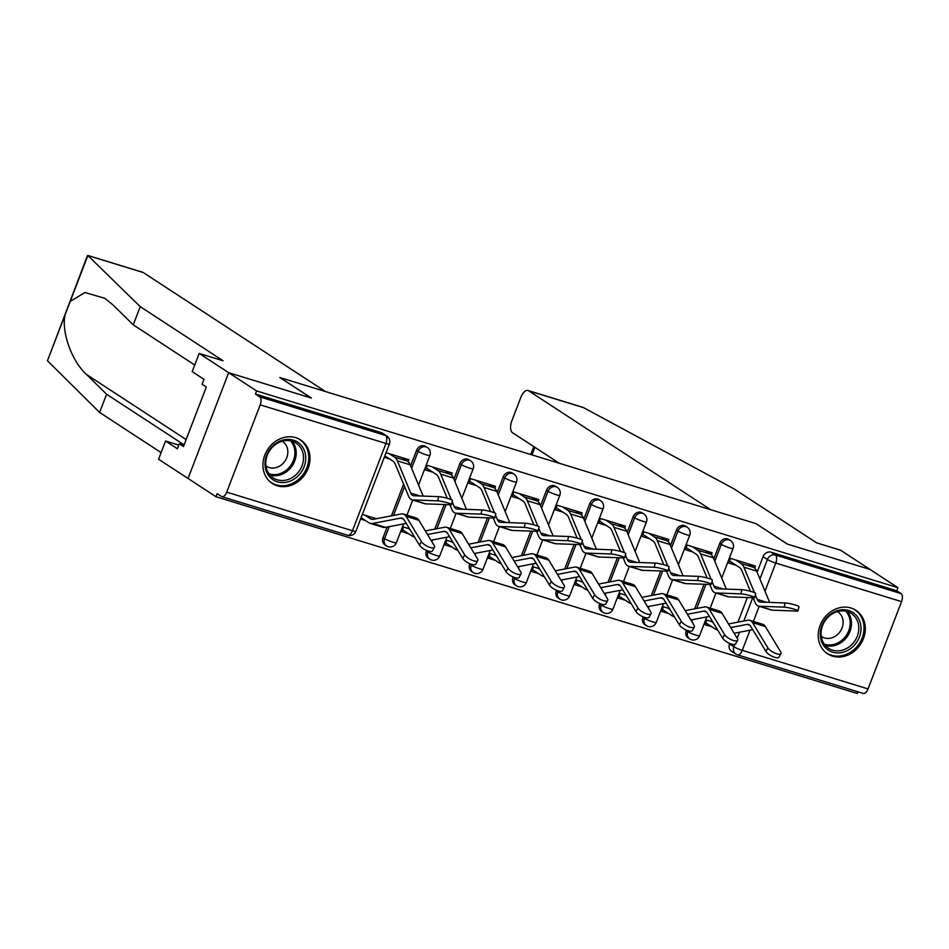 <?xml version="1.0" encoding="UTF-8"?>
<svg xmlns="http://www.w3.org/2000/svg" width="949" height="949" viewBox="0 0 949 949"><rect width="100%" height="100%" fill="white"/><g stroke="black" fill="none" stroke-linecap="round" stroke-linejoin="round"><path stroke-width="1.42" d="M425.769 446.493A6.655 5.753 123.2 0 0 424.5 445.888A6.655 5.753 123.2 0 0 416.575 450.36L418.118 451.368A6.655 5.753 -56.8 0 1 426.042 446.896A6.655 5.753 -56.8 0 1 427.311 447.501L425.769 446.493M469.079 459.779A6.655 5.753 123.2 0 0 467.81 459.186A6.655 5.753 123.2 0 0 459.885 463.646L461.428 464.654A6.655 5.753 -56.8 0 1 469.352 460.194A6.655 5.753 -56.8 0 1 470.621 460.787L469.079 459.779M512.389 473.065A6.655 5.753 123.2 0 0 511.12 472.472A6.655 5.753 123.2 0 0 503.195 476.932L504.738 477.94A6.655 5.753 -56.8 0 1 512.662 473.48A6.655 5.753 -56.8 0 1 513.931 474.073L512.389 473.065M555.699 486.351A6.655 5.753 123.2 0 0 554.43 485.758A6.655 5.753 123.2 0 0 546.505 490.218L548.059 491.226A6.655 5.753 -56.8 0 1 555.972 486.766A6.655 5.753 -56.8 0 1 557.253 487.359L555.699 486.351M599.021 499.637A6.655 5.753 123.2 0 0 597.74 499.044A6.655 5.753 123.2 0 0 589.815 503.504L591.369 504.512A6.655 5.753 -56.8 0 1 599.282 500.052A6.655 5.753 -56.8 0 1 600.563 500.645L599.021 499.637M642.331 512.923A6.655 5.753 123.2 0 0 641.049 512.33A6.655 5.753 123.2 0 0 633.137 516.802L634.679 517.81A6.655 5.753 -56.8 0 1 642.603 513.338A6.655 5.753 -56.8 0 1 643.873 513.931L642.331 512.923M685.641 526.209A6.655 5.753 123.2 0 0 684.359 525.616A6.655 5.753 123.2 0 0 676.447 530.088L677.989 531.096A6.655 5.753 -56.8 0 1 685.913 526.624A6.655 5.753 -56.8 0 1 687.183 527.217L685.641 526.209M728.951 539.507A6.655 5.753 123.2 0 0 727.681 538.902A6.655 5.753 123.2 0 0 719.757 543.374L721.299 544.382A6.655 5.753 -56.8 0 1 729.223 539.91A6.655 5.753 -56.8 0 1 730.493 540.515L728.951 539.507M832.522 656.127A25.967 22.432 123.2 0 0 862.131 641.595A25.967 22.432 123.2 0 0 855.962 610.337A25.967 22.432 123.2 0 0 850.992 608.012A25.967 22.432 123.2 0 0 821.395 622.544A25.967 22.432 123.2 0 0 827.564 653.802A25.967 22.432 123.2 0 0 832.522 656.127M277.25 485.769A25.967 22.432 123.2 0 0 306.859 471.238A25.967 22.432 123.2 0 0 300.691 439.98A25.967 22.432 123.2 0 0 295.72 437.655A25.967 22.432 123.2 0 0 266.111 452.187A25.967 22.432 123.2 0 0 272.28 483.456A25.967 22.432 123.2 0 0 277.25 485.769M194.735 365.009L133.251 324.843L140.238 306.646L223.062 360.75L199.183 353.431L192.196 371.628L203.988 379.327L202.09 384.262L206.301 387.014L183.454 446.552L179.242 443.8L177.344 448.735L165.553 441.024L158.566 459.221L215.981 496.73L857.327 693.494L857.979 691.821M199.183 353.431L228.662 372.684L188.044 478.486L228.662 372.684L256.598 390.929L897.944 587.692L870.008 569.447L787.551 544.145L756.211 523.777M88.138 255.542L142.658 272.268A9.988 4.875 107.1 0 1 143.287 272.553L325.353 391.498L279.813 377.536L311.118 397.987L228.662 372.684L311.402 398.07L280.097 377.619L755.973 523.611L787.267 544.062L870.008 569.447L840.529 550.183L816.65 542.864L733.826 488.759L583.445 407.596L528.64 390.786A9.988 4.875 -72.9 0 0 528.024 390.49A9.988 4.875 -72.9 0 0 520.882 397.287L511.879 420.727A9.988 4.875 -72.9 0 0 512.543 432.732L559.281 463.266M215.981 496.73L217.167 493.646L221.52 496.493A6.655 3.25 -72.9 0 0 221.936 496.683A6.655 3.25 -72.9 0 0 226.692 492.151L260.204 404.867A6.655 3.25 -72.9 0 0 259.765 396.86L385.531 435.449A6.655 5.753 -56.8 0 1 386.812 436.042L382.459 433.195A6.655 5.753 -56.8 0 0 381.19 432.602L385.531 435.449A6.655 3.25 -72.9 0 1 385.97 443.456L260.204 404.867M256.598 390.929L255.411 394.013L259.765 396.86M737.1 654.668A6.655 5.753 -56.8 0 1 735.819 654.075L731.465 651.228A6.655 5.753 -56.8 0 1 729.556 643.956L729.757 643.434M737.931 622.141L747.373 597.538M749.84 591.132L750.09 590.468M757.112 572.188L763.067 556.66L767.421 559.507A6.655 5.753 -56.8 0 1 775.345 555.035L901.111 593.623A6.655 3.25 107.1 0 1 901.55 601.63L868.038 688.915A6.655 3.25 107.1 0 1 863.282 693.446L737.515 654.857A6.655 3.25 107.1 0 0 742.272 650.338L868.038 688.915M901.111 593.623L896.758 590.776L897.944 587.692M754.657 568.06L755.428 566.043L730.445 558.368L728.666 562.994L736.163 565.296M712.758 621.903L706.768 620.065L704.988 624.691L711.928 626.826M711.347 554.762L712.118 552.757L687.135 545.082L685.356 549.708L692.853 552.01M669.448 608.617L663.458 606.779L661.678 611.405L668.618 613.529M668.037 541.476L668.808 539.459L643.825 531.796L642.046 536.422L649.543 538.724M626.138 595.331L620.136 593.493L618.368 598.119L625.308 600.243M624.727 528.19L625.498 526.173L600.515 518.51L598.736 523.136L606.233 525.438M582.828 582.045L576.826 580.195L575.058 584.833L581.998 586.957M581.417 514.904L582.188 512.887L557.193 505.224L555.426 509.85L562.923 512.152M539.507 568.748L533.516 566.909L531.737 571.535L538.688 573.671M538.107 501.618L538.878 499.601L513.884 491.938L512.116 496.564L519.613 498.866M496.197 555.462L490.206 553.623L488.427 558.249L495.378 560.385M494.785 488.332L495.568 486.315L470.574 478.652L468.794 483.278L476.303 485.58M452.887 542.176L446.896 540.337L445.117 544.963L452.068 547.098M451.475 475.046L452.246 473.029L427.264 465.354L425.484 469.98L432.981 472.282M409.577 528.89L403.586 527.051L401.807 531.677L408.746 533.812M408.165 461.748L408.936 459.743L386.041 452.709M383.064 537.644L384.606 538.664A6.655 5.753 -56.8 0 0 386.528 545.936L384.974 544.928A6.655 5.753 123.2 0 1 383.064 537.644L387.133 527.051M391.439 515.841L403.598 484.168M410.609 465.888L416.575 450.36M426.374 550.942L427.928 551.95A6.655 5.753 -56.8 0 0 429.838 559.222L428.284 558.214A6.655 5.753 123.2 0 1 426.374 550.942L426.576 550.42M434.749 529.127L444.191 504.524M446.659 498.118L446.908 497.454M453.93 479.174L459.885 463.646M469.684 564.228L471.238 565.236A6.655 5.753 -56.8 0 0 473.148 572.508L471.606 571.5A6.655 5.753 123.2 0 1 469.684 564.228L469.885 563.706M478.059 542.413L487.501 517.81M489.969 511.404L490.218 510.752M497.24 492.46L503.195 476.932M513.006 577.514L514.548 578.522A6.655 5.753 -56.8 0 0 516.458 585.794L514.916 584.786A6.655 5.753 123.2 0 1 513.006 577.514L513.195 576.992M521.369 555.711L530.811 531.096M533.279 524.69L533.528 524.038M540.55 505.746L546.505 490.218M556.316 590.8L557.858 591.808A6.655 5.753 -56.8 0 0 559.768 599.092L558.226 598.084A6.655 5.753 123.2 0 1 556.316 590.8L556.517 590.278M564.679 568.997L574.133 544.394M576.589 537.976L576.838 537.324M583.86 519.032L589.815 503.504M599.626 604.086L601.168 605.094A6.655 5.753 -56.8 0 0 603.078 612.378L601.536 611.37A6.655 5.753 123.2 0 1 599.626 604.086L599.827 603.564M608.001 582.283L617.443 557.68M619.899 551.262L620.148 550.61M627.17 532.33L633.137 516.802M642.936 617.372L644.478 618.38A6.655 5.753 -56.8 0 0 646.388 625.664L644.846 624.656A6.655 5.753 123.2 0 1 642.936 617.372L643.137 616.862M651.311 595.569L660.753 570.966M663.209 564.548L663.47 563.896M670.48 545.616L676.447 530.088M686.246 630.658L687.788 631.678A6.655 5.753 -56.8 0 0 689.698 638.95L688.155 637.942A6.655 5.753 123.2 0 1 686.246 630.658L686.447 630.148M694.621 608.855L704.063 584.252M706.519 577.846L706.78 577.182M713.79 558.902L719.757 543.374M360.584 519.032L365.436 520.515M255.411 394.013L381.19 432.602M896.758 590.776L770.991 552.199A6.655 5.753 123.2 0 0 763.067 556.66M376.421 518.723L362.364 514.405M384.262 457.335L389.671 458.996M785.143 602.947A7.651 0.866 13.4 0 1 793.625 604.537A7.651 0.866 13.4 0 1 798.987 606.684L797.99 610.859A7.651 0.866 -166.6 0 0 792.629 608.724A7.651 0.866 -166.6 0 0 784.159 607.135L785.143 602.947L760.469 602.069A12.313 6.014 -72.9 0 1 759.686 601.939A12.313 6.014 -72.9 0 1 757.266 599.412L755.345 594.774M753.103 597.74L755.143 602.651A16.643 8.138 -72.9 0 0 758.417 606.079L771.193 609.993A16.643 8.138 -72.9 0 0 772.249 610.171L796.923 611.049A7.651 0.866 -166.6 0 0 797.99 610.859M729.461 560.918L739.52 567.49A16.643 8.138 107.1 0 1 741.762 570.432L750.422 591.286M735.712 559.993L741.062 563.481A20.973 10.249 107.1 0 1 743.886 567.182L754.431 592.591M748.488 563.908L753.838 567.407A20.973 10.249 107.1 0 1 756.65 571.096L769.651 602.401M758.417 606.079A16.643 8.138 -72.9 0 0 759.473 606.257L784.159 607.135M780.968 653.553L778.999 657.099A7.651 2.669 -150.9 0 1 772.866 656.637A7.651 2.669 -150.9 0 1 765.914 651.429L767.895 647.882A7.651 2.669 29.1 0 0 774.847 653.09A7.651 2.669 29.1 0 0 780.968 653.553A7.651 2.669 29.1 0 0 780.659 651.797L765.345 626.542A16.643 8.138 107.1 0 0 762.64 624.264L749.864 620.349A16.643 8.138 107.1 0 1 752.569 622.627L767.895 647.882M711.477 621.512L713.197 622.639M705.724 622.769L715.285 629.009A20.973 10.249 -72.9 0 0 716.602 629.626A20.973 10.249 -72.9 0 0 717.563 629.828M734.158 633.256L752.735 629.697M730.706 627.55L747.041 624.418A12.313 6.014 107.1 0 1 748.595 624.489A12.313 6.014 107.1 0 1 750.6 626.174L765.914 651.429M728.512 623.944L747.765 620.266A16.643 8.138 107.1 0 1 749.864 620.349M741.833 589.661A7.651 0.866 13.4 0 1 750.315 591.251A7.651 0.866 13.4 0 1 755.665 593.398L754.68 597.573A7.651 0.866 -166.6 0 0 749.319 595.438A7.651 0.866 -166.6 0 0 740.837 593.849L741.833 589.661L717.159 588.783A12.313 6.014 -72.9 0 1 716.376 588.653A12.313 6.014 -72.9 0 1 713.956 586.114L712.035 581.488M709.793 584.454L711.833 589.365A16.643 8.138 -72.9 0 0 715.107 592.793L727.883 596.707A16.643 8.138 -72.9 0 0 728.939 596.885L753.613 597.763A7.651 0.866 -166.6 0 0 754.68 597.573M686.151 547.632L696.21 554.204A16.643 8.138 107.1 0 1 698.452 557.146L707.112 578M692.402 546.707L697.752 550.195A20.973 10.249 107.1 0 1 700.576 553.896L711.121 579.293M705.178 550.622L710.528 554.109A20.973 10.249 107.1 0 1 713.34 557.81L726.341 589.115M715.107 592.793A16.643 8.138 -72.9 0 0 716.163 592.971L740.837 593.849M698.523 576.375A7.651 0.866 13.4 0 1 707.005 577.965A7.651 0.866 13.4 0 1 712.355 580.112L711.359 584.287A7.651 0.866 -166.6 0 0 706.009 582.152A7.651 0.866 -166.6 0 0 697.527 580.551L698.523 576.375L673.849 575.497A12.313 6.014 -72.9 0 1 673.066 575.367A12.313 6.014 -72.9 0 1 670.646 572.828L668.725 568.202M666.483 571.168L668.523 576.079A16.643 8.138 -72.9 0 0 671.797 579.507L684.573 583.421A16.643 8.138 -72.9 0 0 685.629 583.599L710.303 584.477A7.651 0.866 -166.6 0 0 711.359 584.287M642.841 534.346L652.9 540.918A16.643 8.138 107.1 0 1 655.142 543.848L663.802 564.714M649.092 533.421L654.442 536.909A20.973 10.249 107.1 0 1 657.266 540.61L667.811 566.007M661.868 537.336L667.218 540.823A20.973 10.249 107.1 0 1 670.03 544.524L683.031 575.818M671.797 579.507A16.643 8.138 -72.9 0 0 672.853 579.673L697.527 580.551M756.246 523.694L710.718 509.732L528.64 390.786M581.844 407.062L583.445 407.596M143.287 272.553L87.854 255.506L87.272 255.993L47.45 360.762L99.621 412.447L106.608 394.25L184.094 444.867M140.238 306.646L87.854 255.506L65.078 314.854C61.187 331.723 71.851 361.379 86.501 374.475L106.608 394.25M133.251 324.843L113.145 305.068L104.817 298.294L84.924 292.517L70.226 301.414M178.756 445.081L165.553 441.024M99.621 412.447L161.105 452.614M183.952 445.235L179.242 443.8M859.379 637.087A22.468 19.407 -56.8 0 1 832.641 652.153A22.468 19.407 -56.8 0 1 821.893 625.581A22.468 19.407 -56.8 0 1 848.631 610.515A22.468 19.407 -56.8 0 1 859.379 637.087M822.581 625.557A20.807 17.972 123.2 0 0 828.56 648.297A20.807 17.972 123.2 0 0 857.291 636.198A20.807 17.972 123.2 0 0 851.312 613.457A20.807 17.972 123.2 0 0 822.581 625.557M821.265 636.364A14.816 12.8 123.2 0 0 821.585 636.589A14.816 12.8 123.2 0 0 842.048 627.977A14.816 12.8 123.2 0 0 837.789 611.785A14.816 12.8 123.2 0 0 837.469 611.571M825.132 651.927A25.801 22.29 123.2 0 0 826.532 652.936A25.801 22.29 123.2 0 0 862.155 637.942A25.801 22.29 123.2 0 0 854.752 609.732A25.801 22.29 123.2 0 0 853.258 608.855M304.107 466.73A22.468 19.407 -56.8 0 1 277.369 481.795A22.468 19.407 -56.8 0 1 266.622 455.235A22.468 19.407 -56.8 0 1 293.36 440.158A22.468 19.407 -56.8 0 1 304.107 466.73M267.31 455.2A20.807 17.972 123.2 0 0 273.276 477.94A20.807 17.972 123.2 0 0 302.007 465.84A20.807 17.972 123.2 0 0 296.041 443.1A20.807 17.972 123.2 0 0 267.31 455.2M265.993 466.006A14.816 12.8 123.2 0 0 266.313 466.232A14.816 12.8 123.2 0 0 286.764 457.62A14.816 12.8 123.2 0 0 282.517 441.427A14.816 12.8 123.2 0 0 282.185 441.226M269.848 481.57A25.801 22.29 123.2 0 0 271.248 482.578A25.801 22.29 123.2 0 0 306.883 467.584A25.801 22.29 123.2 0 0 299.469 439.387A25.801 22.29 123.2 0 0 297.986 438.497M737.658 640.267L735.689 643.813A7.651 2.669 -150.9 0 1 729.556 643.351A7.651 2.669 -150.9 0 1 722.604 638.131L724.585 634.596A7.651 2.669 29.1 0 0 731.525 639.804A7.651 2.669 29.1 0 0 737.658 640.267A7.651 2.669 29.1 0 0 737.349 638.511L722.023 613.256A16.643 8.138 107.1 0 0 719.33 610.978L706.554 607.063A16.643 8.138 107.1 0 1 709.259 609.341L724.585 634.596M668.167 608.226L669.887 609.353M662.414 609.483L671.975 615.723A20.973 10.249 -72.9 0 0 673.28 616.34A20.973 10.249 -72.9 0 0 674.253 616.542M690.848 619.97L709.425 616.411M687.384 614.264L703.731 611.132A12.313 6.014 107.1 0 1 705.285 611.203A12.313 6.014 107.1 0 1 707.29 612.888L722.604 638.131M685.202 610.658L704.455 606.969A16.643 8.138 107.1 0 1 706.554 607.063M694.348 626.981L692.379 630.527A7.651 2.669 -150.9 0 1 686.246 630.065A7.651 2.669 -150.9 0 1 679.294 624.845L681.263 621.298A7.651 2.669 29.1 0 0 688.215 626.518A7.651 2.669 29.1 0 0 694.348 626.981A7.651 2.669 29.1 0 0 694.039 625.225L678.713 599.97A16.643 8.138 107.1 0 0 676.02 597.692L663.244 593.777A16.643 8.138 107.1 0 1 665.949 596.055L681.263 621.298M624.857 594.94L626.577 596.055M619.104 596.197L628.665 602.437A20.973 10.249 -72.9 0 0 629.97 603.054A20.973 10.249 -72.9 0 0 630.943 603.256M647.538 606.672L666.115 603.125M644.074 600.978L660.421 597.846A12.313 6.014 107.1 0 1 661.975 597.917A12.313 6.014 107.1 0 1 663.98 599.602L679.294 624.845M641.892 597.372L661.145 593.683A16.643 8.138 107.1 0 1 663.244 593.777M655.213 563.089A7.651 0.866 13.4 0 1 663.683 564.679A7.651 0.866 13.4 0 1 669.045 566.814L668.049 571.001A7.651 0.866 -166.6 0 0 662.687 568.866A7.651 0.866 -166.6 0 0 654.217 567.265L655.213 563.089L630.539 562.211A12.313 6.014 -72.9 0 1 629.756 562.081A12.313 6.014 -72.9 0 1 627.336 559.542L625.403 554.904M623.173 557.882L625.213 562.793A16.643 8.138 -72.9 0 0 628.487 566.209L641.263 570.135A16.643 8.138 -72.9 0 0 642.307 570.313L666.993 571.191A7.651 0.866 -166.6 0 0 668.049 571.001M599.531 521.06L609.59 527.632A16.643 8.138 107.1 0 1 611.832 530.562L620.492 551.428M605.782 520.123L611.132 523.623A20.973 10.249 107.1 0 1 613.944 527.324L624.501 552.721M618.558 524.05L623.896 527.537A20.973 10.249 107.1 0 1 626.72 531.238L639.721 562.532M628.487 566.209A16.643 8.138 -72.9 0 0 629.543 566.387L654.217 567.265M611.903 549.803A7.651 0.866 13.4 0 1 620.373 551.393A7.651 0.866 13.4 0 1 625.735 553.528L624.739 557.715A7.651 0.866 -166.6 0 0 619.377 555.58A7.651 0.866 -166.6 0 0 610.907 553.979L611.903 549.803L587.229 548.913A12.313 6.014 -72.9 0 1 586.446 548.795A12.313 6.014 -72.9 0 1 584.015 546.256L582.093 541.618M579.863 544.596L581.903 549.507A16.643 8.138 -72.9 0 0 585.177 552.923L597.953 556.849A16.643 8.138 -72.9 0 0 598.997 557.016L623.683 557.905A7.651 0.866 -166.6 0 0 624.739 557.715M556.221 507.774L566.28 514.346A16.643 8.138 107.1 0 1 568.522 517.276L577.182 538.13M562.472 506.837L567.822 510.337A20.973 10.249 107.1 0 1 570.634 514.026L581.191 539.435M575.248 510.764L580.586 514.251A20.973 10.249 107.1 0 1 583.41 517.952L596.411 549.246M585.177 552.923A16.643 8.138 -72.9 0 0 586.233 553.101L610.907 553.979M568.593 536.505A7.651 0.866 13.4 0 1 577.063 538.107A7.651 0.866 13.4 0 1 582.425 540.242L581.429 544.429A7.651 0.866 -166.6 0 0 576.067 542.282A7.651 0.866 -166.6 0 0 567.597 540.693L568.593 536.505L543.907 535.627A12.313 6.014 -72.9 0 1 543.136 535.497A12.313 6.014 -72.9 0 1 540.705 532.97L538.783 528.332M536.553 531.31L538.593 536.209A16.643 8.138 -72.9 0 0 541.867 539.637L554.631 543.552A16.643 8.138 -72.9 0 0 555.687 543.73L580.361 544.607A7.651 0.866 -166.6 0 0 581.429 544.429M512.911 494.488L522.97 501.06A16.643 8.138 107.1 0 1 525.2 503.99L533.872 524.844M519.162 493.551L524.5 497.051A20.973 10.249 107.1 0 1 527.324 500.74L537.881 526.149M531.926 497.466L537.276 500.965A20.973 10.249 107.1 0 1 540.1 504.666L553.101 535.96M541.867 539.637A16.643 8.138 -72.9 0 0 542.911 539.815L567.597 540.693M651.038 613.695L649.069 617.241A7.651 2.669 -150.9 0 1 642.936 616.767A7.651 2.669 -150.9 0 1 635.984 611.559L637.953 608.012A7.651 2.669 29.1 0 0 644.905 613.22A7.651 2.669 29.1 0 0 651.038 613.695A7.651 2.669 29.1 0 0 650.729 611.939L635.403 586.684A16.643 8.138 107.1 0 0 632.71 584.406L619.934 580.491A16.643 8.138 107.1 0 1 622.639 582.769L637.953 608.012M581.547 581.642L583.267 582.769M575.794 582.9L585.355 589.151A20.973 10.249 -72.9 0 0 586.66 589.768A20.973 10.249 -72.9 0 0 587.633 589.958M604.228 593.386L622.805 589.827M600.764 587.692L617.111 584.56A12.313 6.014 107.1 0 1 618.665 584.62A12.313 6.014 107.1 0 1 620.658 586.304L635.984 611.559M598.582 584.086L617.835 580.397A16.643 8.138 107.1 0 1 619.934 580.491M607.728 600.409L605.747 603.955A7.651 2.669 -150.9 0 1 599.626 603.481A7.651 2.669 -150.9 0 1 592.674 598.273L594.643 594.726A7.651 2.669 29.1 0 0 601.595 599.934A7.651 2.669 29.1 0 0 607.728 600.409A7.651 2.669 29.1 0 0 607.419 598.641L592.093 573.398A16.643 8.138 107.1 0 0 589.4 571.12L576.624 567.205A16.643 8.138 107.1 0 1 579.317 569.471L594.643 594.726M538.237 568.356L539.957 569.483M532.484 569.614L542.045 575.865A20.973 10.249 -72.9 0 0 543.35 576.482A20.973 10.249 -72.9 0 0 544.323 576.672M560.918 580.1L579.495 576.541M557.454 574.406L573.801 571.274A12.313 6.014 107.1 0 1 575.355 571.334A12.313 6.014 107.1 0 1 577.348 573.018L592.674 598.273M555.272 570.8L574.525 567.111A16.643 8.138 107.1 0 1 576.624 567.205M564.406 587.123L562.437 590.669A7.651 2.669 -150.9 0 1 556.316 590.195A7.651 2.669 -150.9 0 1 549.364 584.987L551.333 581.44A7.651 2.669 29.1 0 0 558.285 586.648A7.651 2.669 29.1 0 0 564.406 587.123A7.651 2.669 29.1 0 0 564.109 585.355L548.783 560.112A16.643 8.138 107.1 0 0 546.078 557.834L533.314 553.908A16.643 8.138 107.1 0 1 536.007 556.185L551.333 581.44M494.927 555.07L496.647 556.197M489.174 556.328L498.735 562.579A20.973 10.249 -72.9 0 0 500.04 563.196A20.973 10.249 -72.9 0 0 501.013 563.386M517.608 566.814L536.173 563.255M514.144 561.108L530.491 557.988A12.313 6.014 107.1 0 1 532.045 558.048A12.313 6.014 107.1 0 1 534.038 559.732L549.364 584.987M511.962 557.514L531.203 553.825A16.643 8.138 107.1 0 1 533.314 553.908M525.283 523.219A7.651 0.866 13.4 0 1 533.753 524.821A7.651 0.866 13.4 0 1 539.115 526.956L538.119 531.143A7.651 0.866 -166.6 0 0 532.757 528.996A7.651 0.866 -166.6 0 0 524.287 527.407L525.283 523.219L500.598 522.341A12.313 6.014 -72.9 0 1 499.826 522.211A12.313 6.014 -72.9 0 1 497.395 519.684L495.473 515.046M493.243 518.024L495.271 522.923A16.643 8.138 -72.9 0 0 498.557 526.351L511.321 530.266A16.643 8.138 -72.9 0 0 512.377 530.444L537.051 531.321A7.651 0.866 -166.6 0 0 538.119 531.143M469.601 481.19L479.66 487.762A16.643 8.138 107.1 0 1 481.89 490.704L490.55 511.558M475.852 480.265L481.19 483.753A20.973 10.249 107.1 0 1 484.014 487.454L494.559 512.863M488.616 484.18L493.966 487.679A20.973 10.249 107.1 0 1 496.79 491.368L509.779 522.674M498.557 526.351A16.643 8.138 -72.9 0 0 499.601 526.529L524.287 527.407M521.096 573.837L519.127 577.372A7.651 2.669 -150.9 0 1 513.006 576.909A7.651 2.669 -150.9 0 1 506.054 571.701L508.023 568.154A7.651 2.669 29.1 0 0 514.975 573.362A7.651 2.669 29.1 0 0 521.096 573.837A7.651 2.669 29.1 0 0 520.787 572.069L505.473 546.814A16.643 8.138 107.1 0 0 502.768 544.548L490.004 540.622A16.643 8.138 107.1 0 1 492.697 542.899L508.023 568.154M451.617 541.784L453.337 542.911M445.852 543.042L455.413 549.293A20.973 10.249 -72.9 0 0 456.73 549.91A20.973 10.249 -72.9 0 0 457.691 550.1M474.286 553.528L492.863 549.969M470.834 547.822L487.169 544.69A12.313 6.014 107.1 0 1 488.735 544.762A12.313 6.014 107.1 0 1 490.728 546.446L506.054 571.701M468.64 544.216L487.893 540.539A16.643 8.138 107.1 0 1 490.004 540.622M481.962 509.933A7.651 0.866 13.4 0 1 490.443 511.523A7.651 0.866 13.4 0 1 495.805 513.67L494.809 517.846A7.651 0.866 -166.6 0 0 489.447 515.71A7.651 0.866 -166.6 0 0 480.977 514.121L481.962 509.933L457.288 509.055A12.313 6.014 -72.9 0 1 456.505 508.925A12.313 6.014 -72.9 0 1 454.085 506.386L452.163 501.76M449.921 504.726L451.961 509.637A16.643 8.138 -72.9 0 0 455.235 513.065L468.011 516.98A16.643 8.138 -72.9 0 0 469.067 517.158L493.741 518.035A7.651 0.866 -166.6 0 0 494.809 517.846M426.291 467.904L436.338 474.476A16.643 8.138 107.1 0 1 438.58 477.418L447.24 498.272M432.53 466.979L437.88 470.467A20.973 10.249 107.1 0 1 440.704 474.168L451.249 499.577M445.306 470.894L450.656 474.393A20.973 10.249 107.1 0 1 453.48 478.082L466.469 509.388M455.235 513.065A16.643 8.138 -72.9 0 0 456.291 513.243L480.977 514.121M477.786 560.539L475.817 564.086A7.651 2.669 -150.9 0 1 469.684 563.623A7.651 2.669 -150.9 0 1 462.744 558.415L464.713 554.868A7.651 2.669 29.1 0 0 471.665 560.076A7.651 2.669 29.1 0 0 477.786 560.539A7.651 2.669 29.1 0 0 477.477 558.783L462.163 533.528A16.643 8.138 107.1 0 0 459.458 531.25L446.694 527.336A16.643 8.138 107.1 0 1 449.387 529.613L464.713 554.868M408.295 528.498L410.027 529.625M402.542 529.756L412.103 535.995A20.973 10.249 -72.9 0 0 413.42 536.612A20.973 10.249 -72.9 0 0 414.381 536.814M430.976 540.242L449.553 536.683M427.524 534.536L443.859 531.404A12.313 6.014 107.1 0 1 445.425 531.476A12.313 6.014 107.1 0 1 447.418 533.16L462.744 558.415M425.33 530.93L444.583 527.253A16.643 8.138 107.1 0 1 446.694 527.336M438.652 496.647A7.651 0.866 13.4 0 1 447.133 498.237A7.651 0.866 13.4 0 1 452.495 500.384L451.499 504.56A7.651 0.866 -166.6 0 0 446.137 502.424A7.651 0.866 -166.6 0 0 437.655 500.835L438.652 496.647L413.978 495.769A12.313 6.014 -72.9 0 1 413.195 495.639A12.313 6.014 -72.9 0 1 410.775 493.1L397.394 460.882A20.973 10.249 107.1 0 0 394.57 457.181L389.22 453.693M384.843 455.84L393.028 461.19A16.643 8.138 107.1 0 1 395.27 464.132L408.651 496.351A16.643 8.138 -72.9 0 0 411.925 499.779L424.701 503.694A16.643 8.138 -72.9 0 0 425.757 503.872L450.431 504.749A7.651 0.866 -166.6 0 0 451.499 504.56M401.996 457.608L407.346 461.095A20.973 10.249 107.1 0 1 410.158 464.796L423.159 496.09M411.925 499.779A16.643 8.138 -72.9 0 0 412.981 499.945L437.655 500.835M434.476 547.253L432.507 550.8A7.651 2.669 -150.9 0 1 426.374 550.337A7.651 2.669 -150.9 0 1 419.422 545.117L421.403 541.582A7.651 2.669 29.1 0 0 428.343 546.79A7.651 2.669 29.1 0 0 434.476 547.253A7.651 2.669 29.1 0 0 434.168 545.497L418.841 520.242A16.643 8.138 107.1 0 0 416.148 517.964L403.372 514.05A16.643 8.138 107.1 0 1 406.077 516.327L421.403 541.582M364.985 515.212L370.335 518.7A16.643 8.138 -72.9 0 0 371.379 519.186A16.643 8.138 -72.9 0 0 373.479 519.281L401.273 513.955A16.643 8.138 107.1 0 1 403.372 514.05M361.094 517.679L368.793 522.709A20.973 10.249 -72.9 0 0 370.11 523.326A20.973 10.249 -72.9 0 0 372.755 523.445L400.549 518.118A12.313 6.014 107.1 0 1 402.103 518.19A12.313 6.014 107.1 0 1 404.108 519.874L419.422 545.117M370.11 523.326L382.874 527.253A20.973 10.249 -72.9 0 0 385.531 527.359L406.243 523.397M226.692 492.151L352.47 530.74L385.97 443.456A6.655 0.807 21 0 0 389.387 444.002A6.655 6.655 0 0 0 386.812 436.042M729.556 643.956L733.909 646.791L734.834 644.395M737.195 638.25L739.496 632.224M743.802 621.014L752.747 597.728M759.935 578.997L767.421 559.507A6.655 0.807 -159 0 0 775.784 563.042L764.989 591.156M759.176 606.304L753.364 621.429M749.995 630.219L742.272 650.338A6.655 0.807 -159 0 1 733.909 646.791A6.655 5.753 -56.8 0 0 735.819 654.075A6.655 6.655 0 0 0 737.515 654.857M901.55 601.63L775.784 563.042A6.655 3.25 -72.9 0 0 775.345 555.035L770.991 552.199M386.528 545.936A6.655 6.655 0 0 0 396.374 542.745A6.655 0.807 21 0 1 392.969 542.199A6.655 0.807 21 0 1 384.606 538.664L389.22 526.659M393.527 515.437L404.594 486.588M411.617 468.308L418.118 451.368A6.655 0.807 21 0 0 426.481 454.903A6.655 0.807 -159 0 0 429.885 455.461A6.655 6.655 0 0 0 427.311 447.501M429.838 559.222A6.655 6.655 0 0 0 439.695 556.031A6.655 0.807 21 0 1 436.279 555.485A6.655 0.807 21 0 1 427.928 551.95L428.272 551.037M431.854 541.689L432.53 539.945M436.837 528.735L446.101 504.595M454.927 481.594L461.428 464.654A6.655 0.807 21 0 0 469.791 468.189A6.655 0.807 -159 0 0 473.195 468.747A6.655 6.655 0 0 0 470.621 460.787M473.148 572.508A6.655 6.655 0 0 0 483.005 569.329A6.655 0.807 21 0 1 479.589 568.771A6.655 0.807 21 0 1 471.238 565.236L471.582 564.323M475.176 554.975L475.84 553.231M480.147 542.021L489.411 517.881M498.237 494.88L504.738 477.94A6.655 0.807 21 0 0 513.101 481.475A6.655 0.807 -159 0 0 516.505 482.033A6.655 6.655 0 0 0 513.931 474.073M516.458 585.794A6.655 6.655 0 0 0 526.315 582.615A6.655 0.807 21 0 1 522.911 582.057A6.655 0.807 21 0 1 514.548 578.522L514.892 577.609M518.486 568.261L519.15 566.517M523.457 555.307L532.721 531.167M541.547 508.166L548.059 491.226A6.655 0.807 21 0 0 556.411 494.773A6.655 0.807 -159 0 0 559.827 495.319A6.655 6.655 0 0 0 557.253 487.359M559.768 599.092A6.655 6.655 0 0 0 569.625 595.901A6.655 0.807 21 0 1 566.221 595.343A6.655 0.807 21 0 1 557.858 591.808L558.202 590.895M561.796 581.547L562.46 579.803M566.767 568.593L576.031 544.453M584.869 521.452L591.369 504.512A6.655 0.807 21 0 0 599.721 508.059A6.655 0.807 -159 0 0 603.137 508.605A6.655 6.655 0 0 0 600.563 500.645M603.078 612.378A6.655 6.655 0 0 0 612.935 609.187A6.655 0.807 21 0 1 609.531 608.629A6.655 0.807 21 0 1 601.168 605.094L601.524 604.181M605.106 594.845L605.782 593.089M610.077 581.879L619.341 557.739M628.179 534.738L634.679 517.81A6.655 0.807 21 0 0 643.042 521.345A6.655 0.807 -159 0 0 646.447 521.891A6.655 6.655 0 0 0 643.873 513.931M646.388 625.664A6.655 6.655 0 0 0 656.245 622.473A6.655 0.807 21 0 1 652.841 621.927A6.655 0.807 21 0 1 644.478 618.38L644.834 617.467M648.416 608.131L649.092 606.375M653.386 595.165L662.651 571.037M671.489 548.024L677.989 531.096A6.655 0.807 21 0 0 686.352 534.631A6.655 0.807 -159 0 0 689.757 535.177A6.655 6.655 0 0 0 687.183 527.217M689.698 638.95A6.655 6.655 0 0 0 699.555 635.759A6.655 0.807 21 0 1 696.151 635.213A6.655 0.807 21 0 1 687.788 631.678L688.144 630.765M691.726 621.417L692.402 619.673M696.708 608.463L705.973 584.323M714.799 561.322L721.299 544.382A6.655 0.807 21 0 0 729.662 547.917A6.655 0.807 -159 0 0 733.067 548.475A6.655 6.655 0 0 0 730.493 540.515M355.875 531.298A6.655 0.807 21 0 1 352.47 530.74A6.655 3.25 107.1 0 1 347.702 535.272A6.655 6.655 0 0 0 355.875 531.298L389.387 444.002M753.838 567.407L741.062 563.481M766.673 602.295L757.266 599.412M756.65 571.096L743.886 567.182M772.249 610.171L759.473 606.257M747.041 624.418L749.924 625.308M752.569 622.627L765.345 626.542M710.528 554.109L697.752 550.195M723.363 589.009L713.956 586.114M713.34 557.81L700.576 553.896M728.939 596.885L716.163 592.971M667.218 540.823L654.442 536.909M680.042 575.711L670.646 572.828M670.03 544.524L657.266 540.61M685.629 583.599L672.853 579.673M534.868 447.323L531.962 454.891M65.078 314.854L47.45 360.762M186.134 439.565L86.501 374.475M847.315 611.595A20.807 17.972 -56.8 0 1 849.972 631.417A20.807 17.972 -56.8 0 1 825.239 645.379M824.266 644.122A20.119 17.379 123.2 0 0 848.714 630.788A20.119 17.379 123.2 0 0 845.773 611.203M292.043 441.238A20.807 17.972 -56.8 0 1 294.7 461.072A20.807 17.972 -56.8 0 1 269.967 475.022M268.994 473.776A20.119 17.379 123.2 0 0 293.431 460.443A20.119 17.379 123.2 0 0 290.501 440.846M703.731 611.132L706.614 612.022M709.259 609.341L722.023 613.256M660.421 597.846L663.304 598.736M665.949 596.055L678.713 599.97M623.896 527.537L611.132 523.623M636.732 562.425L627.336 559.542M626.72 531.238L613.944 527.324M642.307 570.313L629.543 566.387M580.586 514.251L567.822 510.337M593.422 549.139L584.015 546.256M583.41 517.952L570.634 514.026M598.997 557.016L586.233 553.101M537.276 500.965L524.5 497.051M550.112 535.853L540.705 532.97M540.1 504.666L527.324 500.74M555.687 543.73L542.911 539.815M617.111 584.56L619.994 585.438M622.639 582.769L635.403 586.684M573.801 571.274L576.684 572.152M579.317 569.471L592.093 573.398M530.491 557.988L533.374 558.866M536.007 556.185L548.783 560.112M493.966 487.679L481.19 483.753M506.802 522.567L497.395 519.684M496.79 491.368L484.014 487.454M512.377 530.444L499.601 526.529M487.169 544.69L490.052 545.58M492.697 542.899L505.473 546.814M450.656 474.393L437.88 470.467M463.492 509.281L454.085 506.386M453.48 478.082L440.704 474.168M469.067 517.158L456.291 513.243M443.859 531.404L446.742 532.294M449.387 529.613L462.163 533.528M407.346 461.095L394.57 457.181M420.182 495.995L410.775 493.1M410.158 464.796L397.394 460.882M425.757 503.872L412.981 499.945M370.335 518.7L372.506 519.364M400.549 518.118L403.432 519.008M372.755 523.445L385.531 527.359M406.077 516.327L418.841 520.242M733.067 548.475L721.726 578M715.961 593.054L710.149 608.167M706.791 616.909L699.555 635.759M689.757 535.177L678.416 564.714M672.639 579.756L666.839 594.881M663.481 603.623L656.245 622.473M646.447 521.891L635.106 551.428M629.329 566.47L623.529 581.595M620.171 590.337L612.935 609.187M603.137 508.605L591.796 538.142M586.019 553.184L580.219 568.309M576.862 577.051L569.625 595.901M559.827 495.319L548.486 524.856M542.709 539.898L536.909 555.011M533.552 563.765L526.315 582.615M516.505 482.033L505.176 511.57M499.399 526.612L493.599 541.725M490.242 550.467L483.005 569.329M473.195 468.747L461.866 498.284M456.089 513.326L450.289 528.439M446.932 537.181L439.695 556.031M429.885 455.461L418.545 484.986M412.779 500.04L406.967 515.153M403.61 523.895L396.374 542.745M221.936 496.683L347.702 535.272M716.602 629.626L717.646 629.946M530.728 454.512L533.765 446.599M582.544 407.216L528.024 390.49M854.752 609.732L853.744 609.08M826.532 652.936L825.535 652.283M299.469 439.387L298.472 438.735M271.248 482.578L270.251 481.926M673.28 616.34L674.336 616.66M629.97 603.054L631.014 603.374M586.66 589.768L587.704 590.088M543.35 576.482L544.394 576.802M500.04 563.196L501.084 563.516M456.73 549.91L457.774 550.23M413.42 536.612L414.464 536.932"/></g></svg>
